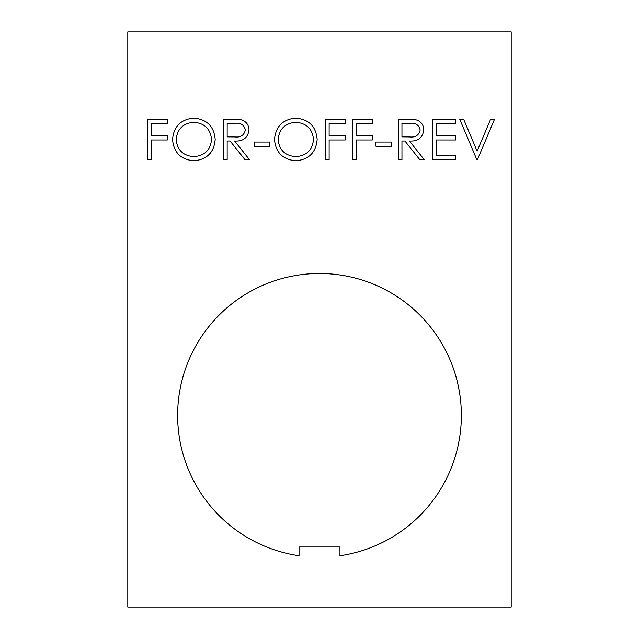 <?xml version="1.0" encoding="UTF-8"?>
<svg xmlns="http://www.w3.org/2000/svg" width="639" height="639" viewBox="0 0 639 639"><rect width="100%" height="100%" fill="white"/><g stroke="black" fill="none" stroke-linecap="round" stroke-linejoin="round"><path stroke-width="0.96" d="M177.642 415.35A141.858 141.858 0 0 0 299.052 555.73L299.052 546.984L339.948 546.984L339.948 555.73A141.858 141.858 0 0 0 461.358 415.35A141.858 141.858 0 0 0 319.5 273.492A141.858 141.858 0 0 0 177.642 415.35M227.164 159.75L223.522 159.75L223.522 119.173L240.831 119.725C246.055 121.186 248.779 124.621 249.01 130.029C247.804 137.888 243.004 141.554 234.625 141.019L249.529 159.75L245.025 159.75L230.12 141.019L227.164 141.019L227.164 159.75M329.125 159.75L325.483 159.75L325.483 119.173L345.252 119.173L345.252 123.335L329.125 123.335L329.125 135.819L345.252 135.819L345.252 139.981L329.125 139.981L329.125 159.75M356.179 159.75L352.536 159.75L352.536 119.173L372.305 119.173L372.305 123.335L356.179 123.335L356.179 135.819L372.305 135.819L372.305 139.981L356.179 139.981L356.179 159.75M391.547 146.227L375.94 146.227L375.94 142.066L391.547 142.066L391.547 146.227M401.955 159.75L398.313 159.75L398.313 119.173L415.622 119.725C420.845 121.186 423.569 124.621 423.801 130.029C422.595 137.888 417.794 141.554 409.415 141.019L424.32 159.75L419.823 159.75L404.91 141.019L401.955 141.019L401.955 159.75M127.8 31.95L127.8 607.05L511.2 607.05L511.2 31.95L127.8 31.95M477.381 159.75L476.862 159.75L459.697 119.173L463.602 119.173L477.125 151.147L490.648 119.173L494.554 119.173L477.381 159.75M455.535 159.75L432.643 159.75L432.643 119.173L455.535 119.173L455.535 123.335L436.285 123.335L436.285 135.819L455.535 135.819L455.535 139.981L436.285 139.981L436.285 155.589L455.535 155.589L455.535 159.75M295.897 160.788C282.877 159.678 275.744 152.625 274.498 139.637C275.593 126.61 282.622 119.445 295.569 118.135C308.773 119.181 315.97 126.282 317.16 139.446C316.001 152.481 308.917 159.598 295.897 160.788M269.818 146.227L254.21 146.227L254.21 142.066L269.818 142.066L269.818 146.227M193.936 160.788C180.917 159.678 173.784 152.625 172.538 139.637C173.632 126.61 180.661 119.445 193.609 118.135C206.812 119.181 214.009 126.282 215.199 139.446C214.041 152.481 206.956 159.598 193.936 160.788M151.211 159.75L147.569 159.75L147.569 119.173L167.338 119.173L167.338 123.335L151.211 123.335L151.211 135.819L167.338 135.819L167.338 139.981L151.211 139.981L151.211 159.75M409.559 123.335L401.955 123.335L401.955 136.858L409.383 136.914C415.31 137.649 418.904 135.348 420.158 130.021C418.888 124.805 415.358 122.576 409.559 123.335M313.517 139.438C312.399 128.862 306.48 123.151 295.745 122.297C285.058 123.247 279.187 129.022 278.141 139.621C279.259 150.141 285.122 155.804 295.745 156.627C306.544 155.844 312.463 150.117 313.517 139.438M234.769 123.335L227.164 123.335L227.164 136.858L234.593 136.914C240.52 137.649 244.114 135.348 245.368 130.021C244.098 124.805 240.568 122.576 234.769 123.335M211.557 139.438C210.439 128.862 204.52 123.151 193.785 122.297C183.097 123.247 177.227 129.022 176.18 139.621C177.291 150.141 183.161 155.804 193.785 156.627C204.576 155.844 210.503 150.117 211.557 139.438"/></g></svg>
